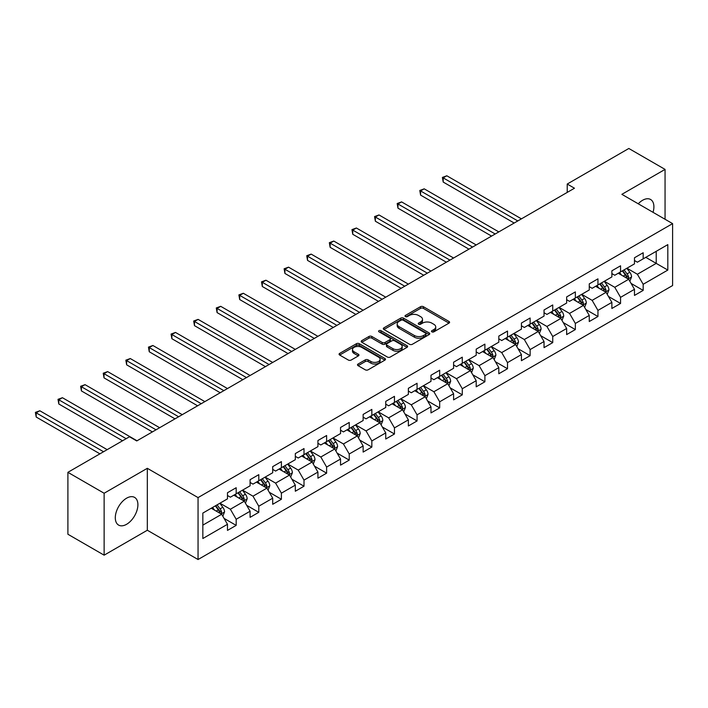 <?xml version="1.0" encoding="UTF-8"?>
<svg xmlns="http://www.w3.org/2000/svg" width="708" height="708" viewBox="0 0 708 708"><rect width="100%" height="100%" fill="white"/><g stroke="black" fill="none" stroke-linecap="round" stroke-linejoin="round"><path stroke-width="1.06" d="M431.889 331.848A1.407 0.814 0 0 0 433.88 331.848L448.996 323.122A2.009 1.159 0 0 0 449.589 322.299A2.009 1.159 0 0 0 448.996 321.476L423.393 306.697A2.009 1.159 0 0 0 420.543 306.697L405.427 315.423A1.407 0.814 0 0 0 405.011 315.998A1.407 0.814 0 0 0 405.427 316.573A1.407 0.814 0 0 0 407.419 316.573L409.374 315.441A6.443 3.717 0 0 1 418.481 315.441L420.614 316.671A6.443 3.717 0 0 1 422.499 319.299A6.443 3.717 0 0 1 420.614 321.928L418.658 323.06A1.407 0.814 0 0 0 418.242 323.636A1.407 0.814 0 0 0 418.658 324.211A1.407 0.814 0 0 0 420.649 324.211L422.605 323.078A6.443 3.717 0 0 1 431.712 323.078L433.845 324.308A6.443 3.717 0 0 1 435.73 326.937A6.443 3.717 0 0 1 433.845 329.565L431.889 330.698A1.407 0.814 0 0 0 431.473 331.273A1.407 0.814 0 0 0 431.889 331.848L431.889 330.698M126.599 524.292A15.992 9.231 120 0 0 137.042 510.202A15.992 9.231 120 0 0 134.591 497.397A15.992 9.231 120 0 0 126.599 498.184A15.992 9.231 120 0 0 116.156 512.273A15.992 9.231 120 0 0 118.608 525.088A15.992 9.231 120 0 0 126.599 524.292M653.033 212.329A15.992 9.231 120 0 0 650.59 199.488A15.992 9.231 120 0 0 642.599 200.276A15.992 9.231 120 0 0 638.244 203.789M358.089 364.027A2.009 1.159 0 0 0 357.496 364.85A2.009 1.159 0 0 0 358.089 365.673L365.275 369.815A2.009 1.159 0 0 0 368.116 369.815L384.904 360.124A2.009 1.159 0 0 0 385.497 359.301A2.009 1.159 0 0 0 384.904 358.478L359.292 343.699A2.009 1.159 0 0 0 356.451 343.699L339.663 353.389A2.009 1.159 0 0 0 339.07 354.212A2.009 1.159 0 0 0 339.663 355.035L348.345 360.045A2.009 1.159 0 0 0 351.186 360.045L358.372 355.894A2.009 1.159 0 0 0 358.956 355.071A2.009 1.159 0 0 0 358.372 354.248L354.071 351.77A5.381 3.106 0 0 1 352.487 349.566A5.381 3.106 0 0 1 355.814 346.699A5.381 3.106 0 0 1 361.682 347.371L378.541 357.106A5.381 3.106 0 0 1 380.116 359.301A5.381 3.106 0 0 1 376.789 362.177A5.381 3.106 0 0 1 370.93 361.505L368.116 359.876A2.009 1.159 0 0 0 365.275 359.876L358.089 364.027L358.089 365.673M147.326 468.307L104.129 493.246L67.897 472.325L67.897 534.248L104.129 555.169L147.326 530.239L198.054 559.524L198.054 497.6L147.326 468.307L147.326 530.239M665.06 219.268L665.06 169.398L621.872 194.337L672.6 223.622L198.054 497.6M665.06 169.398L628.828 148.476L567.223 184.045L567.223 192.408M67.897 472.325L129.493 436.765L136.741 440.942L574.471 188.222L567.223 184.045M409.516 344.274A2.009 1.159 0 0 0 412.366 344.274L429.154 334.583A2.009 1.159 0 0 0 429.738 333.76A2.009 1.159 0 0 0 429.154 332.937L403.542 318.149A2.009 1.159 0 0 0 400.693 318.149L383.913 327.839A2.009 1.159 0 0 0 383.32 328.662A2.009 1.159 0 0 0 383.913 329.486L409.516 344.274M379.559 332.149A1.407 0.814 0 0 1 380.993 332.353L407.003 347.371L390.241 357.044A2.009 1.159 0 0 1 387.391 357.044L361.788 342.256L361.788 340.619A2.009 1.159 0 0 0 361.195 341.442A2.009 1.159 0 0 0 361.788 342.256M361.788 340.619L368.974 336.468A2.009 1.159 0 0 1 371.815 336.468L382.205 342.468A2.009 1.159 0 0 0 385.046 342.468L389.816 339.716A2.009 1.159 0 0 0 390.4 338.893A2.009 1.159 0 0 0 389.816 338.07L379.001 331.831A1.407 0.814 0 0 1 378.585 331.256A1.407 0.814 0 0 1 379.461 330.503A1.407 0.814 0 0 1 380.993 330.68L407.029 345.708A2.009 1.159 0 0 1 407.613 346.531A2.009 1.159 0 0 1 407.029 347.354L407.029 345.708M198.054 559.524L672.6 285.545L672.6 223.622M224.073 518.398L236.18 525.38L236.18 519.274L250.092 511.238L250.092 517.344L258.783 512.327L258.783 506.22L272.704 498.184L272.704 504.291L281.395 499.273L281.395 493.166L295.316 485.13L295.316 491.237L304.006 486.219L304.006 480.113L317.927 472.077L317.927 478.183L326.618 473.165L326.618 467.059L340.539 459.023L340.539 465.129L349.23 460.111L349.23 453.996L363.142 445.969L363.142 452.076L371.842 447.058L371.842 440.942L385.754 432.915L385.754 439.022L394.453 434.004L394.453 427.889L408.366 419.862L408.366 425.968L417.065 420.95L417.065 414.835L430.977 406.808L430.977 412.914L439.677 407.888L439.677 401.781L453.589 393.745L453.589 399.861L462.289 394.834L462.289 388.727L476.201 380.692L476.201 386.807L484.9 381.78L484.9 375.674L498.813 367.638L498.813 373.753L507.512 368.726L507.512 362.62L521.424 354.584L521.424 360.691L530.124 355.673L530.124 349.566L544.036 341.53L544.036 347.637L552.736 342.619L552.736 336.512L566.648 328.477L566.648 334.583L575.347 329.565L575.347 323.459L589.26 315.423L589.26 321.529L597.95 316.511L597.95 310.405L611.871 302.369L611.871 308.476L620.562 303.458L620.562 297.351L634.483 289.315L634.483 295.422L643.174 290.404L643.174 284.289L667.821 270.067L667.821 244.623L656.219 251.322L656.219 263.376L667.821 270.067M236.18 525.38L227.48 530.398L227.48 524.292L202.842 538.523L202.842 513.079L227.48 498.857L227.48 492.741L236.18 487.724L236.18 493.83L250.092 485.803L250.092 479.688L258.783 474.67L258.783 480.776L272.704 472.749L272.704 466.634L281.395 461.616L281.395 467.723L295.316 459.687L295.316 453.58L304.006 448.562L304.006 454.669L317.927 446.633L317.927 440.526L326.618 435.509L326.618 441.615L340.539 433.579L340.539 427.473L349.23 422.455L349.23 428.561L363.142 420.525L363.142 414.419L371.842 409.401L371.842 415.507L385.754 407.472L385.754 401.365L394.453 396.347L394.453 402.454L408.366 394.418L408.366 388.311L417.065 383.285L417.065 389.4L430.977 381.364L430.977 375.258L439.677 370.231L439.677 376.346L453.589 368.31L453.589 362.204L462.289 357.177L462.289 363.293L476.201 355.257L476.201 349.15L484.9 344.123L484.9 350.23L498.813 342.203L498.813 336.088L507.512 331.07L507.512 337.176L521.424 329.149L521.424 323.034L530.124 318.016L530.124 324.122L544.036 316.095L544.036 309.98L552.736 304.962L552.736 311.069L566.648 303.042L566.648 296.926L575.347 291.908L575.347 298.015L589.26 289.979L589.26 283.873L597.95 278.855L597.95 284.961L611.871 276.925L611.871 270.819L620.562 265.801L620.562 271.907L634.483 263.872L634.483 257.765L643.174 252.747L643.174 258.854L667.821 244.623M233.852 495.175L244.295 501.193L230.374 509.229L219.94 503.202M227.48 495.503L230.374 497.184L236.18 493.83M230.374 509.229L236.18 519.274M244.295 501.193L250.092 511.238M256.464 482.121L266.907 488.139L252.986 496.175L242.552 490.148M250.092 482.449L252.986 484.122L258.783 480.776M252.986 496.175L258.783 506.22M266.907 488.139L272.704 498.184M279.076 469.059L289.519 475.086L275.598 483.121L265.164 477.095M272.704 469.395L275.598 471.068L281.395 467.723M275.598 483.121L281.395 493.166M289.519 475.086L295.316 485.13M301.688 456.005L312.122 462.032L298.21 470.068L287.775 464.041M295.316 456.341L298.21 458.014L304.006 454.669M298.21 470.068L304.006 480.113M312.122 462.032L317.927 472.077M324.299 442.951L334.734 448.978L320.821 457.014L310.387 450.987M317.927 443.288L320.821 444.96L326.618 441.615M320.821 457.014L326.618 467.059M334.734 448.978L340.539 459.023M346.911 429.898L357.345 435.924L343.433 443.96L332.999 437.933M340.539 430.234L343.433 431.907L349.23 428.561M343.433 443.96L349.23 453.996M357.345 435.924L363.142 445.969M369.523 416.844L379.957 422.871L366.045 430.906L355.611 424.88M363.142 417.18L366.045 418.853L371.842 415.507M366.045 430.906L371.842 440.942M379.957 422.871L385.754 432.915M392.135 403.79L402.569 409.817L388.657 417.853L378.222 411.826M385.754 404.126L388.657 405.799L394.453 402.454M388.657 417.853L394.453 427.889M402.569 409.817L408.366 419.862M414.746 390.736L425.181 396.763L411.268 404.799L400.834 398.772M408.366 391.073L411.268 392.745L417.065 389.4M411.268 404.799L417.065 414.835M425.181 396.763L430.977 406.808M437.358 377.683L447.792 383.709L433.88 391.736L423.446 385.718M430.977 378.019L433.88 379.692L439.677 376.346M433.88 391.736L439.677 401.781M447.792 383.709L453.589 393.745M459.97 364.629L470.404 370.656L456.492 378.683L446.058 372.665M453.589 364.965L456.492 366.638L462.289 363.293M456.492 378.683L462.289 388.727M470.404 370.656L476.201 380.692M482.582 351.575L493.016 357.602L479.104 365.629L468.661 359.611M476.201 351.911L479.104 353.584L484.9 350.23M479.104 365.629L484.9 375.674M493.016 357.602L498.813 367.638M505.193 338.521L515.628 344.548L501.715 352.575L491.272 346.548M498.813 338.858L501.715 340.53L507.512 337.176M501.715 352.575L507.512 362.62M515.628 344.548L521.424 354.584M527.805 325.468L538.239 331.486L524.327 339.521L513.884 333.495M521.424 325.795L524.327 327.477L530.124 324.122M524.327 339.521L530.124 349.566M538.239 331.486L544.036 341.53M550.417 312.414L560.851 318.432L546.93 326.468L536.496 320.441M544.036 312.741L546.93 314.414L552.736 311.069M546.93 326.468L552.736 336.512M560.851 318.432L566.648 328.477M573.02 299.351L583.463 305.378L569.542 313.414L559.108 307.387M566.648 299.688L569.542 301.36L575.347 298.015M569.542 313.414L575.347 323.459M583.463 305.378L589.26 315.423M595.632 286.298L606.075 292.324L592.154 300.36L581.719 294.333M589.26 286.634L592.154 288.306L597.95 284.961M592.154 300.36L597.95 310.405M606.075 292.324L611.871 302.369M618.243 273.244L628.686 279.271L614.765 287.306L604.331 281.28M611.871 273.58L614.765 275.253L620.562 271.907M614.765 287.306L620.562 297.351M628.686 279.271L634.483 289.315M645.785 257.349L656.219 263.376L637.377 274.253L626.943 268.226M634.483 260.526L637.377 262.199L643.174 258.854M637.377 274.253L643.174 284.289M104.129 493.246L104.129 555.169M202.842 525.132L221.684 514.256L211.241 508.229M221.684 514.256L227.48 524.292M631.076 283.412L643.174 290.404M608.464 296.466L620.562 303.458M585.852 309.52L597.95 316.511M563.241 322.574L575.347 329.565M540.629 335.636L552.736 342.619M518.017 348.69L530.124 355.673M495.405 361.744L507.512 368.726M472.794 374.798L484.9 381.78M450.182 387.851L462.289 394.834M427.57 400.905L439.677 407.888M404.958 413.959L417.065 420.95M382.355 427.012L394.453 434.004M359.744 440.066L371.842 447.058M337.132 453.12L349.23 460.111M314.52 466.174L326.618 473.165M291.908 479.228L304.006 486.219M269.297 492.281L281.395 499.273M246.685 505.344L258.783 512.327M432.455 332.043L433.845 331.247A6.443 3.717 0 0 0 435.73 328.618L435.73 326.937M422.499 319.299L422.499 320.972A6.443 3.717 0 0 1 420.614 323.6L419.224 324.406M448.969 323.14L423.393 308.369A2.009 1.159 0 0 0 420.543 308.369L405.994 316.768M429.154 332.937L429.154 334.583L403.542 319.821A2.009 1.159 0 0 0 400.693 319.821L383.94 329.503M425.596 334.335A1.407 0.814 0 0 0 426.004 333.76A1.407 0.814 0 0 0 425.596 333.185L403.118 320.202A1.407 0.814 0 0 0 401.126 320.202L399.064 321.397A6.443 3.717 0 0 0 397.179 324.025A6.443 3.717 0 0 0 399.064 326.654L414.428 335.521A6.443 3.717 0 0 0 423.534 335.521L425.596 334.335L425.596 336.008A1.407 0.814 0 0 0 426.004 335.433L426.004 333.76M397.179 324.025L397.179 325.698A6.443 3.717 0 0 0 399.064 328.326L399.064 326.654M425.596 336.008L423.534 337.194A6.443 3.717 0 0 1 414.428 337.194L399.064 328.326M361.815 342.274L368.974 338.141L368.974 336.468M390.4 338.893L390.4 340.566A2.009 1.159 0 0 1 389.816 341.389L385.046 344.141A2.009 1.159 0 0 1 382.205 344.141L371.815 338.141A2.009 1.159 0 0 0 368.974 338.141M392.975 348.69A5.381 3.106 0 0 0 398.843 349.363A5.381 3.106 0 0 0 402.171 346.486A5.381 3.106 0 0 0 400.586 344.292L394.648 340.867A2.009 1.159 0 0 0 391.807 340.867L387.037 343.619A2.009 1.159 0 0 0 386.453 344.433A2.009 1.159 0 0 0 387.037 345.256L392.975 348.69L392.975 350.363A5.381 3.106 0 0 0 398.843 351.035A5.381 3.106 0 0 0 402.171 348.159L402.171 346.486M386.453 344.433L386.453 346.106A2.009 1.159 0 0 0 387.037 346.929L387.037 345.256M392.975 350.363L387.037 346.929M380.116 359.301L380.116 360.974A5.381 3.106 0 0 1 376.789 363.85A5.381 3.106 0 0 1 370.93 363.177L368.116 361.549A2.009 1.159 0 0 0 365.275 361.549L358.115 365.682M352.487 349.566L352.487 351.248A5.381 3.106 0 0 0 354.071 353.442L354.071 351.77M358.345 355.912L354.071 353.442M384.878 360.142L359.292 345.371A2.009 1.159 0 0 0 356.451 345.371L339.69 355.044M629.828 281.253L631.554 276.908A5.434 3.133 -120 0 0 629.819 272.288L626.828 268.297M621.615 275.191L619.58 272.474M521.424 218.852L446.819 175.779L443.199 177.876L443.199 182.062L514.176 223.038M627.846 278.784L628.615 277.147A5.434 3.133 -120 0 0 627.067 273.872L624.075 269.881M622.713 270.668L626.031 275.102A2.77 1.602 60 0 1 626.536 275.943L628.615 277.147M622.332 270.89L625.323 274.881A5.434 3.133 60 0 1 626.881 278.147M443.199 182.062L442.403 177.416L517.796 220.949M442.403 177.416L446.819 175.779M607.216 294.307L608.942 289.97A5.434 3.133 -120 0 0 607.207 285.342L604.216 281.35M599.003 288.245L596.968 285.528M498.813 231.905L424.207 188.832L420.587 190.93L420.587 195.116L491.564 236.091M605.234 291.838L606.004 290.2A5.434 3.133 -120 0 0 604.455 286.935L601.464 282.935M600.101 283.722L603.42 288.156A2.77 1.602 60 0 1 603.924 288.997L606.004 290.2M599.72 283.943L602.712 287.935A5.434 3.133 60 0 1 604.269 291.2M420.587 195.116L419.791 190.47L495.193 234.003M419.791 190.47L424.207 188.832M584.604 307.361L586.33 303.024A5.434 3.133 -120 0 0 584.596 298.395L581.604 294.404M576.392 301.298L574.356 298.581M476.201 244.959L401.595 201.895L397.976 203.984L397.976 208.17L468.953 249.145M582.622 304.891L583.401 303.254A5.434 3.133 -120 0 0 581.843 299.988L578.852 295.988M577.489 296.776L580.808 301.21A2.77 1.602 60 0 1 581.312 302.05L583.401 303.254M577.109 296.997L580.1 300.989A5.434 3.133 60 0 1 581.657 304.254M397.976 208.17L397.179 203.523L472.581 247.057M397.179 203.523L401.595 201.895M561.993 320.414L563.718 316.078A5.434 3.133 -120 0 0 561.984 311.449L558.993 307.458M553.78 314.352L551.744 311.644M453.589 258.013L378.992 214.949L375.364 217.037L375.364 221.223L446.341 262.199M560.01 317.954L560.789 316.308A5.434 3.133 -120 0 0 559.231 313.042L556.24 309.042M554.877 309.83L558.196 314.264A2.77 1.602 60 0 1 558.7 315.104L560.789 316.308M554.497 310.051L557.488 314.042A5.434 3.133 60 0 1 559.046 317.308M375.364 221.223L374.567 216.577L449.969 260.11M374.567 216.577L378.992 214.949M539.381 333.477L541.107 329.131A5.434 3.133 -120 0 0 539.372 324.503L536.381 320.512M531.168 327.406L529.133 324.698M430.977 271.067L356.381 228.003L352.752 230.091L352.752 234.277L423.729 275.253M537.399 331.008L538.177 329.362A5.434 3.133 -120 0 0 536.62 326.096L533.628 322.105M532.266 322.883L535.584 327.317A2.77 1.602 60 0 1 536.089 328.158L538.177 329.362M531.885 323.105L534.876 327.096A5.434 3.133 60 0 1 536.434 330.362M352.752 234.277L351.956 229.631L427.358 273.164M351.956 229.631L356.381 228.003M516.769 346.531L518.495 342.185A5.434 3.133 -120 0 0 516.76 337.557L513.769 333.565M508.556 340.459L506.521 337.751M408.366 284.129L333.769 241.056L330.14 243.145L330.14 247.331L401.117 288.306M514.787 344.061L515.566 342.415A5.434 3.133 -120 0 0 514.008 339.15L511.017 335.158M509.654 335.937L512.973 340.371A2.77 1.602 60 0 1 513.477 341.212L515.566 342.415M509.273 336.158L512.265 340.15A5.434 3.133 60 0 1 513.822 343.415M330.14 247.331L329.344 242.685L404.746 286.218M329.344 242.685L333.769 241.056M494.157 359.584L495.883 355.239A5.434 3.133 -120 0 0 494.149 350.61L491.157 346.619M485.945 353.513L483.909 350.805M385.754 297.183L311.157 254.11L307.529 256.199L307.529 260.385L378.506 301.36M492.175 357.115L492.954 355.469A5.434 3.133 -120 0 0 491.396 352.203L488.405 348.212M487.042 348.991L490.361 353.425A2.77 1.602 60 0 1 490.865 354.266L492.954 355.469M486.67 349.212L489.662 353.204A5.434 3.133 60 0 1 491.21 356.478M307.529 260.385L306.732 255.738L382.134 299.272M306.732 255.738L311.157 254.11M471.546 372.638L473.271 368.293A5.434 3.133 -120 0 0 471.537 363.664L468.546 359.673M463.333 366.567L461.297 363.859M363.142 310.237L288.545 267.164L284.917 269.252L284.917 273.438L355.894 314.414M469.563 370.169L470.342 368.523A5.434 3.133 -120 0 0 468.785 365.257L465.793 361.266M464.43 362.054L467.749 366.478A2.77 1.602 60 0 1 468.254 367.319L470.342 368.523M464.059 362.266L467.05 366.257A5.434 3.133 60 0 1 468.599 369.532M284.917 273.438L284.12 268.792L359.522 312.325M284.12 268.792L288.545 267.164M448.934 385.692L450.66 381.346A5.434 3.133 -120 0 0 448.925 376.718L445.934 372.727M440.721 379.621L438.686 376.913M340.53 323.291L265.934 280.218L262.305 282.306L262.305 286.492L333.291 327.477M446.952 383.223L447.73 381.577A5.434 3.133 -120 0 0 446.173 378.311L443.181 374.32M441.819 375.107L445.137 379.532A2.77 1.602 60 0 1 445.642 380.373L447.73 381.577M441.447 375.32L444.438 379.32A5.434 3.133 60 0 1 445.987 382.586M262.305 286.492L261.509 281.846L336.911 325.379M261.509 281.846L265.934 280.218M426.331 398.746L428.048 394.4A5.434 3.133 -120 0 0 426.313 389.772L423.322 385.78M418.109 392.683L416.083 389.966M317.927 336.344L243.322 293.271L239.693 295.36L239.693 299.546L310.679 340.53M424.34 396.276L425.119 394.63A5.434 3.133 -120 0 0 423.561 391.365L420.57 387.373M419.207 388.161L422.534 392.586A2.77 1.602 60 0 1 423.03 393.427L425.119 394.63M418.835 388.373L421.826 392.374A5.434 3.133 60 0 1 423.375 395.639M239.693 299.546L238.897 294.9L314.299 338.433M238.897 294.9L243.322 293.271M403.719 411.799L405.436 407.454A5.434 3.133 -120 0 0 403.71 402.834L400.719 398.834M395.498 405.737L393.471 403.02M295.316 349.398L220.71 306.325L217.091 308.423L217.091 312.6L288.067 353.584M401.728 409.33L402.507 407.684A5.434 3.133 -120 0 0 400.949 404.418L397.958 400.427M396.604 401.215L399.923 405.64A2.77 1.602 60 0 1 400.418 406.481L402.507 407.684M396.223 401.427L399.215 405.427A5.434 3.133 60 0 1 400.772 408.693M217.091 312.6L216.285 307.962L291.687 351.487M216.285 307.962L220.71 306.325M381.108 424.853L382.824 420.508A5.434 3.133 -120 0 0 381.099 415.888L378.107 411.888M372.886 418.791L370.859 416.074M272.704 362.452L198.098 319.379L194.479 321.476L194.479 325.653L265.456 366.638M379.116 422.384L379.895 420.738A5.434 3.133 -120 0 0 378.337 417.472L375.346 413.481M373.992 414.269L377.311 418.694A2.77 1.602 60 0 1 377.806 419.534L379.895 420.738M373.612 414.49L376.603 418.481A5.434 3.133 60 0 1 378.161 421.747M194.479 325.653L193.682 321.016L269.075 364.54M193.682 321.016L198.098 319.379M358.496 437.907L360.222 433.561A5.434 3.133 -120 0 0 358.487 428.942L355.496 424.942M350.274 431.845L348.248 429.128M250.092 375.506L175.487 332.433L171.867 334.53L171.867 338.707L242.844 379.692M356.505 435.438L357.283 433.8A5.434 3.133 -120 0 0 355.726 430.526L352.734 426.535M351.38 427.322L354.699 431.756A2.77 1.602 60 0 1 355.204 432.588L357.283 433.8M351 427.544L353.991 431.535A5.434 3.133 60 0 1 355.549 434.8M171.867 338.707L171.071 334.07L246.464 377.594M171.071 334.07L175.487 332.433M335.884 450.961L337.61 446.615A5.434 3.133 -120 0 0 335.875 441.996L332.884 438.004M327.662 444.898L325.636 442.181M227.48 388.559L152.875 345.486L149.255 347.584L149.255 351.77L220.232 392.745M333.893 448.491L334.672 446.854A5.434 3.133 -120 0 0 333.123 443.58L330.132 439.588M328.769 440.376L332.087 444.81A2.77 1.602 60 0 1 332.592 445.651L334.672 446.854M328.388 440.597L331.379 444.589A5.434 3.133 60 0 1 332.937 447.854M149.255 351.77L148.459 347.124L223.852 390.657M148.459 347.124L152.875 345.486M313.272 464.014L314.998 459.678A5.434 3.133 -120 0 0 313.263 455.049L310.272 451.058M305.051 457.952L303.024 455.235M204.869 401.613L130.263 358.54L126.644 360.637L126.644 364.824L197.621 405.799M311.281 461.545L312.06 459.908A5.434 3.133 -120 0 0 310.511 456.642L307.52 452.642M306.157 453.43L309.476 457.864A2.77 1.602 60 0 1 309.98 458.704L312.06 459.908M305.776 453.651L308.768 457.642A5.434 3.133 60 0 1 310.325 460.908M126.644 364.824L125.847 360.177L201.24 403.71M125.847 360.177L130.263 358.54M290.661 477.068L292.386 472.732A5.434 3.133 -120 0 0 290.652 468.103L287.66 464.112M282.448 471.006L280.412 468.298M182.257 414.667L107.651 371.603L104.032 373.691L104.032 377.877L175.009 418.853M288.678 474.599L289.448 472.962A5.434 3.133 -120 0 0 287.899 469.696L284.908 465.696M283.545 466.484L286.864 470.917A2.77 1.602 60 0 1 287.368 471.758L289.448 472.962M283.165 466.705L286.156 470.696A5.434 3.133 60 0 1 287.714 473.962M104.032 377.877L103.235 373.231L178.628 416.764M103.235 373.231L107.651 371.603M268.049 490.122L269.775 485.785A5.434 3.133 -120 0 0 268.04 481.157L265.049 477.165M259.836 484.06L257.8 481.351M159.645 427.721L85.04 384.656L81.42 386.745L81.42 390.931L152.397 431.907M266.066 487.662L266.836 486.015A5.434 3.133 -120 0 0 265.288 482.75L262.296 478.75M260.933 479.537L264.252 483.971A2.77 1.602 60 0 1 264.757 484.812L266.836 486.015M260.553 479.759L263.544 483.75A5.434 3.133 60 0 1 265.102 487.015M81.42 390.931L80.623 386.285L156.026 429.818M80.623 386.285L85.04 384.656M245.437 503.184L247.163 498.839A5.434 3.133 -120 0 0 245.428 494.211L242.437 490.219M237.224 497.113L235.189 494.405M137.033 440.774L62.428 397.71L58.808 399.799L58.808 403.985L122.537 440.774M243.455 500.715L244.233 499.069A5.434 3.133 -120 0 0 242.676 495.804L239.685 491.812M238.322 492.591L241.64 497.025A2.77 1.602 60 0 1 242.145 497.866L244.233 499.069M237.941 492.812L240.932 496.804A5.434 3.133 60 0 1 242.49 500.069M58.808 403.985L58.012 399.339L126.166 438.686M58.012 399.339L62.428 397.71M222.825 516.238L224.551 511.893A5.434 3.133 -120 0 0 222.816 507.264L219.825 503.273M214.613 510.167L212.577 507.459M107.173 449.651L39.825 410.764L36.197 412.853L36.197 417.039L99.925 453.837M220.843 513.769L221.622 512.123A5.434 3.133 -120 0 0 220.064 508.857L217.073 504.866M215.71 505.645L219.029 510.079A2.77 1.602 60 0 1 219.533 510.919L221.622 512.123M215.329 505.866L218.321 509.857A5.434 3.133 60 0 1 219.878 513.123M36.197 417.039L35.4 412.392L103.554 451.739M35.4 412.392L39.825 410.764M433.845 331.247L433.845 329.565M418.658 324.211L418.658 323.06M420.614 323.6L420.614 321.928M405.427 316.573L405.427 315.423M420.543 308.369L420.543 306.697M423.393 308.369L423.393 306.697M448.996 323.122L448.996 321.476M383.913 329.486L383.913 327.839M400.693 319.821L400.693 318.149M403.542 319.821L403.542 318.149M414.428 337.194L414.428 335.521M423.534 337.194L423.534 335.521M371.815 338.141L371.815 336.468M382.205 344.141L382.205 342.468M385.046 344.141L385.046 342.468M389.816 341.389L389.816 339.716M380.993 332.353L380.993 330.68M365.275 361.549L365.275 359.876M368.116 361.549L368.116 359.876M370.93 363.177L370.93 361.505M358.372 355.894L358.372 354.248M339.663 355.035L339.663 353.389M356.451 345.371L356.451 343.699M359.292 345.371L359.292 343.699M384.904 360.124L384.904 358.478M628.146 278.961L631.518 277.014M627.067 273.872L629.819 272.288M623.199 276.111L625.323 274.881M605.535 292.015L608.907 290.068M604.455 286.935L607.207 285.342M600.588 289.165L602.712 287.935M582.923 305.068L586.295 303.121M581.843 299.988L584.596 298.395M577.976 302.219L580.1 300.989M560.311 318.122L563.683 316.184M559.231 313.042L561.984 311.449M555.364 315.272L557.488 314.042M537.699 331.176L541.071 329.238M536.62 326.096L539.372 324.503M532.752 328.326L534.876 327.096M515.088 344.238L518.46 342.291M514.008 339.15L516.76 337.557M510.141 341.38L512.265 340.15M492.476 357.292L495.848 355.345M491.396 352.203L494.149 350.61M487.538 354.434L489.662 353.204M469.864 370.346L473.236 368.399M468.785 365.257L471.537 363.664M464.926 367.487L467.05 366.257M447.252 383.4L450.624 381.453M446.173 378.311L448.925 376.718M442.314 380.541L444.438 379.32M424.65 396.453L428.013 394.506M423.561 391.365L426.313 389.772M419.702 393.595L421.826 392.374M402.038 409.507L405.401 407.56M400.949 404.418L403.71 402.834M397.091 406.649L399.215 405.427M379.426 422.561L382.789 420.614M378.337 417.472L381.099 415.888M374.479 419.702L376.603 418.481M356.814 435.615L360.186 433.668M355.726 430.526L358.487 428.942M351.867 432.756L353.991 431.535M334.203 448.668L337.574 446.721M333.123 443.58L335.875 441.996M329.255 445.819L331.379 444.589M311.591 461.722L314.963 459.775M310.511 456.642L313.263 455.049M306.644 458.873L308.768 457.642M288.979 474.776L292.351 472.829M287.899 469.696L290.652 468.103M284.032 471.926L286.156 470.696M266.367 487.83L269.739 485.892M265.288 482.75L268.04 481.157M261.42 484.98L263.544 483.75M243.756 500.883L247.127 498.945M242.676 495.804L245.428 494.211M238.808 498.034L240.932 496.804M221.144 513.946L224.516 511.999M220.064 508.857L222.816 507.264M216.197 511.087L218.321 509.857"/></g></svg>

